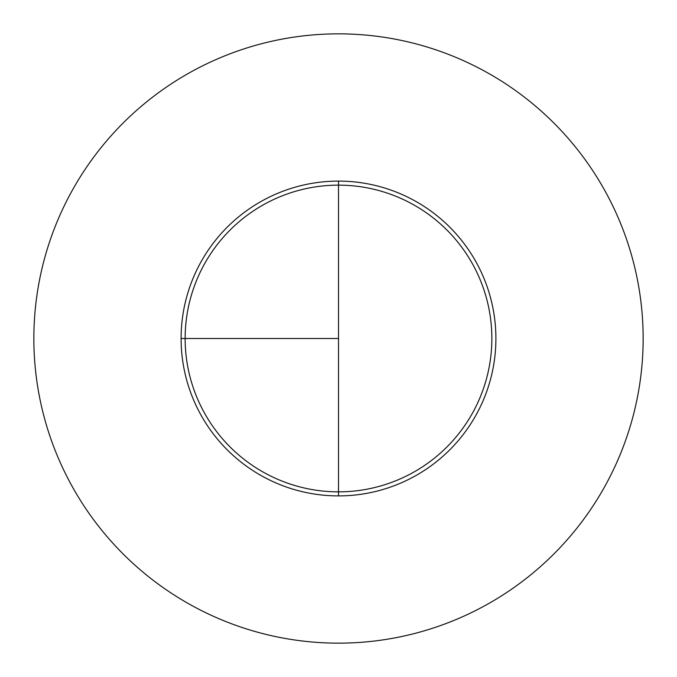 <?xml version="1.0" encoding="UTF-8"?>
<svg xmlns="http://www.w3.org/2000/svg" width="677" height="677" viewBox="0 0 677 677"><rect width="100%" height="100%" fill="white"/><g stroke="black" fill="none" stroke-linecap="round" stroke-linejoin="round"><path stroke-width="1.02" d="M338.5 33.85A304.65 304.65 0 0 0 33.85 338.5A304.65 304.65 0 0 0 338.5 643.15A304.65 304.65 0 0 0 643.15 338.5A304.65 304.65 0 0 0 338.5 33.85M181.097 338.5L338.5 338.5L338.5 181.097L338.5 491.857A153.357 153.357 0 0 1 185.143 338.5A153.357 153.357 0 0 1 338.5 185.143A153.357 153.357 0 0 1 491.857 338.5A153.357 153.357 0 0 1 338.5 491.857L338.5 495.902A157.403 157.403 0 0 1 181.097 338.5A157.403 157.403 0 0 1 338.5 181.097A157.403 157.403 0 0 1 495.902 338.5A157.403 157.403 0 0 1 338.5 495.902"/></g></svg>
